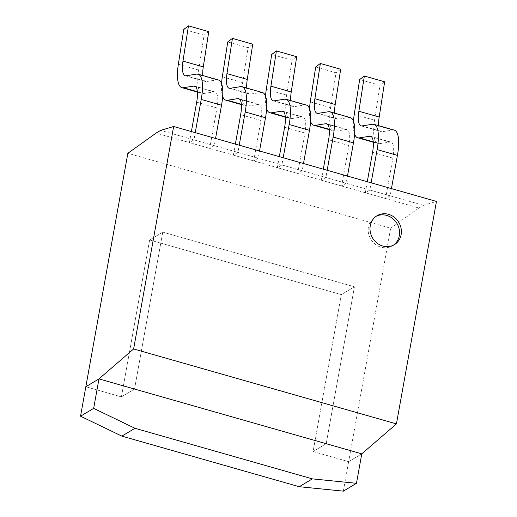 <?xml version="1.0" encoding="UTF-8"?>
<svg xmlns="http://www.w3.org/2000/svg" width="517" height="517" viewBox="0 0 517 517"><rect width="100%" height="100%" fill="white"/><g stroke="black" fill="none" stroke-linecap="round" stroke-linejoin="round"><path stroke-width="0.39" stroke-dasharray="2.58 1.94" d="M343.346 491.15L348.645 461.681L361.771 453.848L348.645 461.681L313.082 451.541L326.201 443.702L354.436 286.786L162.765 232.127L134.53 389.043L121.411 396.882L85.841 386.735L121.411 396.882L134.53 389.043L162.765 232.127L149.646 239.959L121.411 396.882L149.646 239.959L162.765 232.127L354.436 286.786L341.317 294.619L149.646 239.959L341.317 294.619L354.436 286.786L326.201 443.702L313.082 451.541L341.317 294.619L313.082 451.541L348.645 461.681L390.652 228.223L127.848 153.284M390.652 228.223L418.906 208.034L156.102 133.089M418.906 208.034L423.449 205.32L436.458 201.436M393.405 245.194A16.867 15.264 -120.8 0 1 392.506 245.775A16.867 15.264 -120.8 0 1 375.187 244.166A16.867 15.264 -120.8 0 1 368.421 226.892A16.867 15.264 -120.8 0 1 375.213 216.81A16.867 15.264 -120.8 0 1 376.15 216.3M423.449 205.32L160.645 130.374M197.378 91.703L203.704 93.506A34.458 10.573 105.9 0 1 202.179 93.428A34.458 10.573 105.9 0 1 198.657 70.06L204.079 35.162L183.774 29.372M203.704 93.506L214.07 91.884A21.533 6.605 105.9 0 1 215.02 91.936A21.533 6.605 105.9 0 1 216.985 107.943L209.708 148.379L214.258 145.665L215.557 138.446M218.426 79.98A33.967 10.424 -74.1 0 0 216.927 79.902L206.438 81.544L186.133 75.753M202.787 75.521A21.533 6.605 -74.1 0 0 205.488 81.492A21.533 6.605 -74.1 0 0 206.438 81.544M208.758 31.64L204.079 35.162M191.387 131.551L189.403 142.589L193.953 139.874L195.252 132.656M214.258 145.665L193.953 139.874M209.708 148.379L189.403 142.589M241.349 104.247L247.675 106.05A34.458 10.573 105.9 0 1 246.157 105.972A34.458 10.573 105.9 0 1 242.635 82.597L248.05 47.706L227.745 41.916M247.675 106.05L258.041 104.428A21.533 6.605 105.9 0 1 258.991 104.479A21.533 6.605 105.9 0 1 260.956 120.487L253.685 160.916L258.229 158.202L259.528 150.983M262.403 92.517A33.967 10.424 -74.1 0 0 260.904 92.44L250.409 94.081L230.104 88.291M246.764 88.058A21.533 6.605 -74.1 0 0 249.459 94.029A21.533 6.605 -74.1 0 0 250.409 94.081M252.729 44.178L248.05 47.706M221.56 83.573A34.458 10.573 -74.1 0 0 222.653 96.472M235.364 144.094L233.38 155.126L237.923 152.412L239.222 145.193M258.229 158.202L237.923 152.412M253.685 160.916L233.38 155.126M285.326 116.784L291.646 118.587A34.458 10.573 105.9 0 1 290.127 118.509A34.458 10.573 105.9 0 1 286.605 95.141L292.027 60.243L271.716 54.453M291.646 118.587L302.012 116.965A21.533 6.605 105.9 0 1 302.962 117.016A21.533 6.605 105.9 0 1 304.933 133.024L297.656 173.46L302.199 170.739L303.498 163.521M306.374 105.061A33.967 10.424 -74.1 0 0 304.875 104.983L294.386 106.618L274.081 100.828M290.735 100.595A21.533 6.605 -74.1 0 0 293.436 106.573A21.533 6.605 -74.1 0 0 294.386 106.618M296.706 56.721L292.027 60.243M265.531 96.11A34.458 10.573 -74.1 0 0 266.623 109.009M279.335 156.632L277.351 167.67L281.894 164.949L283.193 157.73M302.199 170.739L281.894 164.949M297.656 173.46L277.351 167.67M329.297 129.321L335.623 131.131A34.458 10.573 105.9 0 1 334.105 131.047A34.458 10.573 105.9 0 1 330.583 107.678L335.998 72.781L315.693 66.99M335.623 131.131L345.989 129.508A21.533 6.605 105.9 0 1 346.939 129.554A21.533 6.605 105.9 0 1 348.904 145.561L341.627 185.997L346.177 183.283L347.476 176.064M350.345 117.598A33.967 10.424 -74.1 0 0 348.846 117.521L338.357 119.162L318.052 113.372M334.706 113.139A21.533 6.605 -74.1 0 0 337.407 119.11A21.533 6.605 -74.1 0 0 338.357 119.162M340.677 69.259L335.998 72.781M309.509 108.648A34.458 10.573 -74.1 0 0 310.594 121.553M323.312 169.169L321.322 180.207L325.872 177.493L327.171 170.274M346.177 183.283L325.872 177.493M341.627 185.997L321.322 180.207M373.268 141.865L379.594 143.668A34.458 10.573 105.9 0 1 378.076 143.59A34.458 10.573 105.9 0 1 374.554 120.215L379.969 85.324L359.664 79.534M379.594 143.668L389.96 142.046A21.533 6.605 105.9 0 1 390.91 142.097A21.533 6.605 105.9 0 1 392.875 158.105L385.604 198.534L390.148 195.82L391.447 188.602M394.322 130.135A33.967 10.424 -74.1 0 0 392.823 130.058L382.334 131.699L362.029 125.909M378.683 125.676A21.533 6.605 -74.1 0 0 381.378 131.654A21.533 6.605 -74.1 0 0 382.334 131.699M384.654 81.802L379.969 85.324M353.479 121.191A34.458 10.573 -74.1 0 0 354.572 134.09M367.283 181.713L365.299 192.744L369.842 190.03L371.141 182.811M390.148 195.82L369.842 190.03M385.604 198.534L365.299 192.744M178.352 64.27L198.657 70.06M214.07 91.884L195.549 86.604M216.927 79.902L196.622 74.112M216.985 107.943L196.68 102.153M222.329 76.807L242.635 82.597M258.041 104.428L239.52 99.148M260.904 92.44L240.599 86.649M260.956 120.487L240.651 114.696M266.3 89.351L286.605 95.141M302.012 116.965L283.49 111.685M304.875 104.983L284.57 99.193M304.933 133.024L284.628 127.234M310.271 101.888L330.583 107.678M345.989 129.508L327.468 124.222M348.846 117.521L328.541 111.73M348.904 145.561L328.599 139.771M354.248 114.425L374.554 120.215M389.96 142.046L371.439 136.766M392.823 130.058L372.518 124.267M392.875 158.105L372.57 152.315M377.048 215.712L375.213 216.81M394.348 244.677L392.506 245.775M197.41 92.071L202.179 93.428M205.488 81.492L185.183 75.702M215.02 91.936L194.715 86.145M241.381 104.608L246.157 105.972M249.459 94.029L229.154 88.239M258.991 104.479L238.686 98.682M285.358 117.146L290.127 118.509M293.436 106.573L273.131 100.783M302.962 117.016L282.657 111.226M329.329 129.689L334.105 131.047M337.407 119.11L317.102 113.32M346.939 129.554L326.634 123.763M373.3 142.227L378.076 143.59M381.378 131.654L361.073 125.864M390.91 142.097L370.605 136.307"/><path stroke-width="0.78" d="M133.625 348.956L173.654 126.497L160.645 130.374L156.102 133.089L127.848 153.284L85.841 386.735L98.96 378.903L133.625 348.956L396.429 423.895L361.771 453.848L98.96 378.903L93.661 408.372L134.976 428.283L312.371 478.871L356.465 483.317L361.771 453.848L326.201 443.702M396.429 423.895L436.458 201.436L173.654 126.497M370.256 225.793A16.867 15.264 -120.8 0 1 377.048 215.712A16.867 15.264 -120.8 0 1 394.368 217.321A16.867 15.264 -120.8 0 1 401.134 234.602A16.867 15.264 -120.8 0 1 394.348 244.677A16.867 15.264 -120.8 0 1 377.022 243.068A16.867 15.264 -120.8 0 1 370.256 225.793M376.15 216.3A16.867 15.264 -120.8 0 1 392.985 218.788A16.867 15.264 -120.8 0 1 399.298 235.694A16.867 15.264 -120.8 0 1 393.405 245.194M134.53 389.043L98.96 378.903L85.841 386.735L80.542 416.204L121.857 436.122L299.246 486.71L343.346 491.15L356.465 483.317M299.246 486.71L312.371 478.871M121.857 436.122L134.976 428.283M80.542 416.204L93.661 408.372M215.557 138.446L221.528 105.229A33.967 10.424 -74.1 0 0 218.426 79.98L198.121 74.189A33.967 10.424 -74.1 0 0 196.622 74.112L186.133 75.753A21.533 6.605 105.9 0 1 185.183 75.702A21.533 6.605 105.9 0 1 182.979 61.096L188.453 25.85L183.774 29.372L178.352 64.27A34.458 10.573 -74.1 0 0 181.874 87.638A34.458 10.573 -74.1 0 0 183.399 87.716L193.765 86.093A21.533 6.605 105.9 0 1 194.715 86.145A21.533 6.605 105.9 0 1 196.68 102.153L191.387 131.551M188.453 25.85L208.758 31.64L203.284 66.887A21.533 6.605 -74.1 0 0 202.787 75.521M195.252 132.656L201.223 99.438A33.967 10.424 -74.1 0 0 198.121 74.189M259.528 150.983L265.505 117.766A33.967 10.424 -74.1 0 0 262.403 92.517L242.098 86.727A33.967 10.424 -74.1 0 0 240.599 86.649L230.104 88.291A21.533 6.605 105.9 0 1 229.154 88.239A21.533 6.605 105.9 0 1 226.957 73.634L232.424 38.387L227.745 41.916L222.329 76.807A34.458 10.573 -74.1 0 0 221.56 83.573M232.424 38.387L252.729 44.178L247.262 79.424A21.533 6.605 -74.1 0 0 246.764 88.058M222.653 96.472A34.458 10.573 -74.1 0 0 225.851 100.182A34.458 10.573 -74.1 0 0 227.37 100.259L237.736 98.637A21.533 6.605 105.9 0 1 238.686 98.682A21.533 6.605 105.9 0 1 240.651 114.696L235.364 144.094M239.222 145.193L245.2 111.976A33.967 10.424 -74.1 0 0 242.098 86.727M303.498 163.521L309.476 130.31A33.967 10.424 -74.1 0 0 306.374 105.061L286.069 99.27A33.967 10.424 -74.1 0 0 284.57 99.193L274.081 100.828A21.533 6.605 105.9 0 1 273.131 100.783A21.533 6.605 105.9 0 1 270.927 86.177L276.401 50.931L271.716 54.453L266.3 89.351A34.458 10.573 -74.1 0 0 265.531 96.11M276.401 50.931L296.706 56.721L291.233 91.968A21.533 6.605 -74.1 0 0 290.735 100.595M266.623 109.009A34.458 10.573 -74.1 0 0 269.822 112.719A34.458 10.573 -74.1 0 0 271.341 112.796L281.707 111.174A21.533 6.605 105.9 0 1 282.657 111.226A21.533 6.605 105.9 0 1 284.628 127.234L279.335 156.632M283.193 157.73L289.171 124.519A33.967 10.424 -74.1 0 0 286.069 99.27M347.476 176.064L353.447 142.847A33.967 10.424 -74.1 0 0 350.345 117.598L330.04 111.808A33.967 10.424 -74.1 0 0 328.541 111.73L318.052 113.372A21.533 6.605 105.9 0 1 317.102 113.32A21.533 6.605 105.9 0 1 314.898 98.715L320.372 63.468L315.693 66.99L310.271 101.888A34.458 10.573 -74.1 0 0 309.509 108.648M320.372 63.468L340.677 69.259L335.203 104.505A21.533 6.605 -74.1 0 0 334.706 113.139M310.594 121.553A34.458 10.573 -74.1 0 0 313.8 125.256A34.458 10.573 -74.1 0 0 315.318 125.34L325.684 123.718A21.533 6.605 105.9 0 1 326.634 123.763A21.533 6.605 105.9 0 1 328.599 139.771L323.312 169.169M327.171 170.274L333.142 137.057A33.967 10.424 -74.1 0 0 330.04 111.808M391.447 188.602L397.424 155.391A33.967 10.424 -74.1 0 0 394.322 130.135L374.017 124.345A33.967 10.424 -74.1 0 0 372.518 124.267L362.029 125.909A21.533 6.605 105.9 0 1 361.073 125.864A21.533 6.605 105.9 0 1 358.876 111.252L364.349 76.012L359.664 79.534L354.248 114.425A34.458 10.573 -74.1 0 0 353.479 121.191M364.349 76.012L384.654 81.802L379.181 117.042A21.533 6.605 -74.1 0 0 378.683 125.676M354.572 134.09A34.458 10.573 -74.1 0 0 357.77 137.8A34.458 10.573 -74.1 0 0 359.289 137.877L369.655 136.255A21.533 6.605 105.9 0 1 370.605 136.307A21.533 6.605 105.9 0 1 372.57 152.315L367.283 181.713M371.141 182.811L377.119 149.6A33.967 10.424 -74.1 0 0 374.017 124.345M183.399 87.716L197.378 91.703M195.549 86.604L193.765 86.093M203.284 66.887L182.979 61.096M221.528 105.229L201.223 99.438M227.37 100.259L241.349 104.247M239.52 99.148L237.736 98.637M247.262 79.424L226.957 73.634M265.505 117.766L245.2 111.976M271.341 112.796L285.326 116.784M283.49 111.685L281.707 111.174M291.233 91.968L270.927 86.177M309.476 130.31L289.171 124.519M315.318 125.34L329.297 129.321M327.468 124.222L325.684 123.718M335.203 104.505L314.898 98.715M353.447 142.847L333.142 137.057M359.289 137.877L373.268 141.865M371.439 136.766L369.655 136.255M379.181 117.042L358.876 111.252M397.424 155.391L377.119 149.6M181.874 87.638L197.41 92.071M225.851 100.182L241.381 104.608M269.822 112.719L285.358 117.146M313.8 125.256L329.329 129.689M357.77 137.8L373.3 142.227"/></g></svg>
